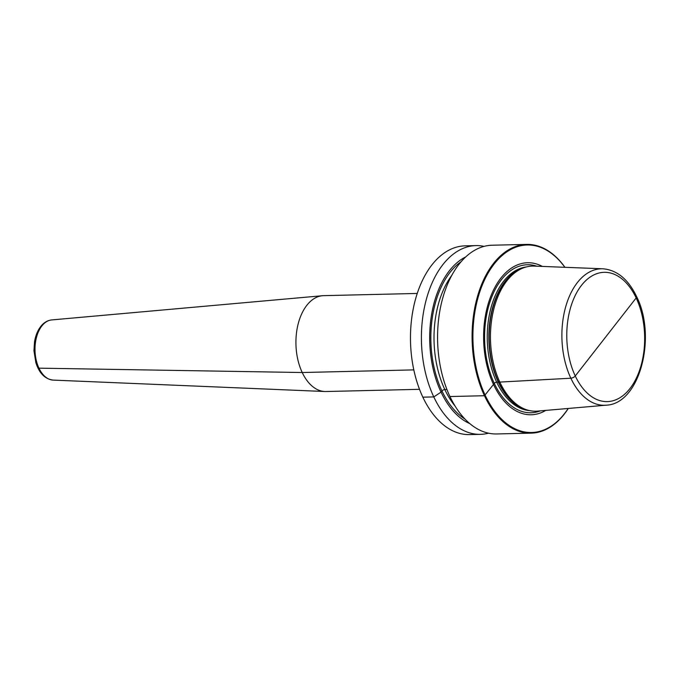 <?xml version="1.0" encoding="UTF-8"?>
<svg xmlns="http://www.w3.org/2000/svg" width="679" height="679" viewBox="0 0 679 679"><rect width="100%" height="100%" fill="white"/><g stroke="black" fill="none" stroke-linecap="round" stroke-linejoin="round"><path stroke-width="1.02" d="M605.719 336.962L575.257 375.979A64.675 38.924 -91.4 0 1 581.453 285.401A64.675 38.924 -91.4 0 1 636.172 297.945L575.257 375.979A3.599 1.698 154.8 0 1 570.844 378.211L498.641 382.15A1.799 0.849 -25.2 0 0 498.301 382.124L496.689 382.158A1.799 0.849 -25.2 0 0 494.304 383.431L484.458 395.721A94.398 56.807 -91.4 0 1 477.235 297.343A94.398 56.807 -91.4 0 1 526.683 244.406A94.398 56.807 -91.4 0 1 564.945 267.305M636.172 297.945A64.675 38.924 88.6 0 1 629.976 388.524A64.675 38.924 88.6 0 1 575.257 375.979A3.599 1.698 154.8 0 1 570.844 378.211L498.641 382.15A1.799 0.849 -25.2 0 0 498.301 382.124L496.689 382.158A1.799 0.849 -25.2 0 0 494.304 383.431L484.458 395.721A94.398 56.807 88.6 0 0 531.139 433.143L496.629 433.957A94.398 56.807 -91.4 0 1 449.948 396.536A94.398 56.807 -91.4 0 1 442.725 298.157A94.398 56.807 -91.4 0 1 492.182 245.221L526.683 244.406M488.524 433.185A94.398 56.807 -91.4 0 1 480.469 434.339A94.398 56.807 -91.4 0 1 433.788 396.918A94.398 56.807 -91.4 0 1 426.565 298.539A94.398 56.807 -91.4 0 1 476.013 245.594A94.398 56.807 -91.4 0 1 484.119 246.367M480.469 434.339L469.529 434.594A94.398 56.807 -91.4 0 1 422.847 397.173A94.398 56.807 -91.4 0 1 415.624 298.802A94.398 56.807 -91.4 0 1 465.073 245.857L476.013 245.594M531.139 433.143A94.398 56.807 88.6 0 0 568.281 408.461M564.877 267.305A93.795 56.45 -91.4 0 0 489.593 270.598A93.795 56.45 -91.4 0 0 485.222 395.348A93.795 56.45 88.6 0 0 568.204 408.469M545.78 410.405A76.04 45.765 88.6 0 1 493.582 384.637A76.04 45.765 -91.4 0 1 491.418 294.72A76.04 45.765 -91.4 0 1 542.385 266.423M499.99 382.438A72.585 43.685 -91.4 0 1 523.679 267.789A72.585 43.685 -91.4 0 1 534.11 266.1L602.927 268.791A68.265 41.079 -91.4 0 0 565.947 305.915A68.265 41.079 -91.4 0 0 570.844 378.211A68.265 41.079 88.6 0 0 606.143 405.185L537.53 411.118A72.585 43.685 88.6 0 1 527.031 409.921A72.585 43.685 88.6 0 1 499.99 382.438M324.783 391.511L53.123 380.096A30.114 18.121 88.6 0 1 36.012 359.216A30.114 18.121 88.6 0 1 41.835 325.979A30.114 18.121 -91.4 0 1 51.706 319.928L322.517 295.713A47.946 28.858 -91.4 0 0 306.798 305.355A47.946 28.858 88.6 0 0 297.538 358.266A47.946 28.858 88.6 0 0 324.783 391.511A47.946 28.858 88.6 0 0 325.92 391.52L419.512 389.313M322.517 295.713A47.946 28.858 -91.4 0 1 323.662 295.654L417.246 293.447M465.828 256.849A86.598 52.113 -91.4 0 0 441.053 392.131L441.97 390.96A2.249 1.061 -25.2 0 1 444.821 389.559L446.935 389.508L444.821 389.559A2.249 1.061 -25.2 0 0 441.97 390.96L441.053 392.131A86.598 52.113 88.6 0 0 469.758 423.586M484.458 395.721L449.948 396.536L484.458 395.721M441.053 392.131L433.788 396.918L422.847 397.173L433.788 396.918L441.053 392.131M413.808 369.885L302.206 372.516L38.949 368.162A2.996 1.417 154.8 0 1 38.092 366.414A2.996 1.417 154.8 0 0 38.949 368.162L302.206 372.516L413.808 369.885M540.289 410.88A74.028 44.551 88.6 0 1 494.304 383.431A74.028 44.551 -91.4 0 1 490.841 299.388A74.028 44.551 -91.4 0 1 536.877 266.21M526.318 266.957A71.982 43.32 -91.4 0 0 490.662 309.081A71.982 43.32 -91.4 0 0 496.689 382.158A71.982 43.32 88.6 0 0 529.705 410.634M526.921 409.887A71.982 43.32 88.6 0 1 498.301 382.124A71.982 43.32 -91.4 0 1 523.568 267.832M523.679 267.789L522.159 268.349A72.042 43.354 -91.4 0 0 498.641 382.15A72.042 43.354 88.6 0 0 525.487 409.437L527.031 409.921M461.151 261.687A84.654 50.95 -91.4 0 0 441.97 390.96A84.654 50.95 88.6 0 0 464.86 418.968M451.874 275.241A82.414 49.592 -91.4 0 0 444.821 389.559A82.414 49.592 88.6 0 0 454.947 405.872M606.143 405.185C639.924 404.064 657 336.563 636.554 296.485C628.253 279.264 617.05 270.03 602.927 268.791M53.123 380.096C44.992 379.077 39.229 373.255 35.86 362.62L33.95 350.737L34.519 341.877C35.529 335.732 37.591 330.614 40.715 326.523C43.77 322.61 47.428 320.412 51.706 319.928"/></g></svg>
